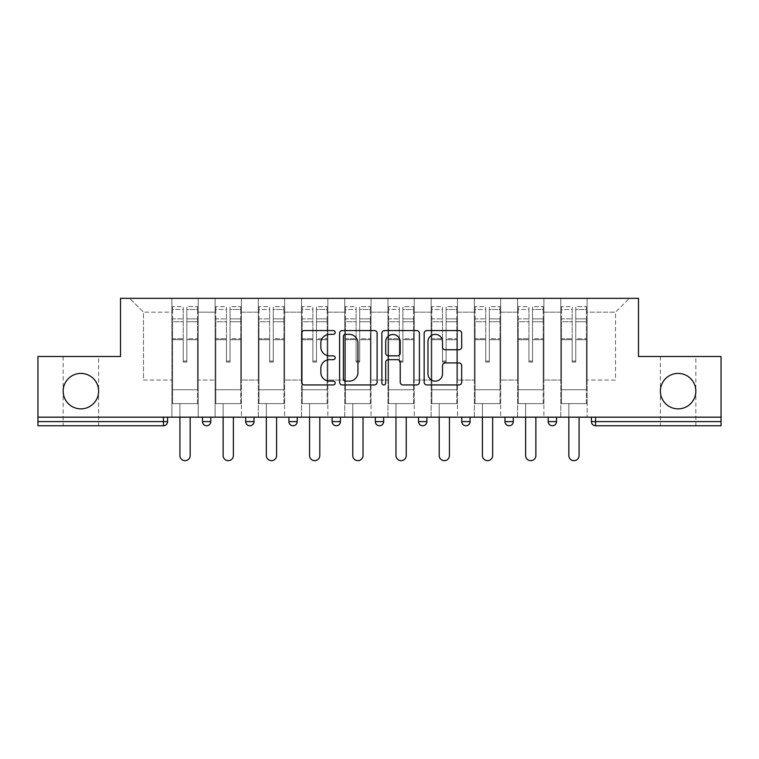 <?xml version="1.0" encoding="UTF-8"?>
<svg xmlns="http://www.w3.org/2000/svg" width="759" height="759" viewBox="0 0 759 759"><rect width="100%" height="100%" fill="white"/><g stroke="black" fill="none" stroke-linecap="round" stroke-linejoin="round"><path stroke-width="0.57" stroke-dasharray="3.79 2.85" d="M695.842 356.512L660.387 356.512L695.842 356.512L695.842 391.132C696.639 399.908 686.886 409.651 678.11 408.864C669.343 409.651 659.59 399.908 660.387 391.132A17.732 17.732 0 0 0 678.11 408.864A17.732 17.732 0 0 0 695.842 391.132A17.732 17.732 0 0 0 678.11 373.409A17.732 17.732 0 0 0 660.387 391.132C659.59 399.908 669.343 409.651 678.11 408.864C686.886 409.651 696.639 399.908 695.842 391.132C696.639 382.365 686.886 372.612 678.11 373.409C669.343 372.612 659.59 382.365 660.387 391.132C659.59 382.365 669.343 372.612 678.11 373.409C686.886 372.612 696.639 382.365 695.842 391.132L695.842 425.761L660.387 425.761L695.842 425.761M98.613 356.512L63.158 356.512L98.613 356.512L98.613 391.132C99.41 399.908 89.657 409.651 80.89 408.864C72.114 409.651 62.361 399.908 63.158 391.132A17.732 17.732 0 0 0 80.89 408.864A17.732 17.732 0 0 0 98.613 391.132A17.732 17.732 0 0 0 80.89 373.409A17.732 17.732 0 0 0 63.158 391.132C62.361 399.908 72.114 409.651 80.89 408.864C89.657 409.651 99.41 399.908 98.613 391.132C99.41 382.365 89.657 372.612 80.89 373.409C72.114 372.612 62.361 382.365 63.158 391.132C62.361 382.365 72.114 372.612 80.89 373.409C89.657 372.612 99.41 382.365 98.613 391.132L98.613 425.761L63.158 425.761L98.613 425.761M335.184 332.47A1.907 1.907 0 0 0 333.277 330.563L304.387 330.563A2.723 2.723 0 0 0 301.665 333.286L301.665 382.223A2.723 2.723 0 0 0 304.387 384.946L333.277 384.946A1.907 1.907 0 0 0 335.184 383.039A1.907 1.907 0 0 0 333.277 381.141L329.539 381.141A8.7 8.7 0 0 1 320.839 372.441L320.839 368.362A8.7 8.7 0 0 1 329.539 359.662L333.277 359.662A1.907 1.907 0 0 0 335.184 357.755A1.907 1.907 0 0 0 333.277 355.848L329.539 355.848A8.7 8.7 0 0 1 320.839 347.148L320.839 343.068A8.7 8.7 0 0 1 329.539 334.368L333.277 334.368A1.907 1.907 0 0 0 335.184 332.47M587.115 403.598L560.797 403.598L587.115 403.598L587.115 298.334L629.363 298.334L587.115 298.334L587.115 312.186L615.511 312.186L587.115 312.186L587.115 380.05L615.511 380.05L615.511 312.186L629.363 298.334L615.511 312.186L615.511 380.05L587.115 380.05L587.115 298.334L587.115 403.598L560.797 403.598L587.115 403.598L587.115 417.175L560.797 417.175L587.115 417.175L587.115 403.598M543.899 403.598L517.591 403.598L543.899 403.598L543.899 298.334L587.115 298.334L543.899 298.334L543.899 312.186L560.797 312.186L560.797 380.05L560.797 312.186L543.899 312.186L543.899 380.05L560.797 380.05L543.899 380.05L543.899 298.334L543.899 403.598L517.591 403.598L543.899 403.598L543.899 417.175L517.591 417.175L543.899 417.175L543.899 403.598M500.693 403.598L474.375 403.598L500.693 403.598L500.693 298.334L543.899 298.334L500.693 298.334L500.693 312.186L517.591 312.186L517.591 380.05L517.591 312.186L500.693 312.186L500.693 380.05L517.591 380.05L500.693 380.05L500.693 298.334L500.693 403.598L474.375 403.598L500.693 403.598L500.693 417.175L474.375 417.175L500.693 417.175L500.693 403.598M457.478 403.598L431.159 403.598L457.478 403.598L457.478 298.334L500.693 298.334L457.478 298.334L457.478 312.186L474.375 312.186L474.375 380.05L474.375 312.186L457.478 312.186L457.478 380.05L474.375 380.05L457.478 380.05L457.478 298.334L457.478 403.598L431.159 403.598L457.478 403.598L457.478 417.175L431.159 417.175L457.478 417.175L457.478 403.598M414.262 403.598L387.953 403.598L414.262 403.598L414.262 298.334L457.478 298.334L414.262 298.334L414.262 312.186L431.159 312.186L431.159 380.05L431.159 312.186L414.262 312.186L414.262 380.05L431.159 380.05L414.262 380.05L414.262 298.334L414.262 403.598L387.953 403.598L414.262 403.598L414.262 417.175L387.953 417.175L414.262 417.175L414.262 403.598M371.047 403.598L344.738 403.598L371.047 403.598L371.047 298.334L414.262 298.334L371.047 298.334L371.047 312.186L387.953 312.186L387.953 380.05L387.953 312.186L371.047 312.186L371.047 380.05L387.953 380.05L371.047 380.05L371.047 298.334L371.047 403.598L344.738 403.598L371.047 403.598L371.047 417.175L344.738 417.175L371.047 417.175L371.047 403.598M327.841 403.598L301.522 403.598L327.841 403.598L327.841 298.334L371.047 298.334L327.841 298.334L327.841 312.186L344.738 312.186L344.738 380.05L344.738 312.186L327.841 312.186L327.841 380.05L344.738 380.05L327.841 380.05L327.841 298.334L327.841 403.598L301.522 403.598L327.841 403.598L327.841 417.175L301.522 417.175L327.841 417.175L327.841 403.598M284.625 403.598L258.307 403.598L284.625 403.598L284.625 298.334L327.841 298.334L284.625 298.334L284.625 312.186L301.522 312.186L301.522 380.05L301.522 312.186L284.625 312.186L284.625 380.05L301.522 380.05L284.625 380.05L284.625 298.334L284.625 403.598L258.307 403.598L284.625 403.598L284.625 417.175L258.307 417.175L284.625 417.175L284.625 403.598M241.409 403.598L215.101 403.598L241.409 403.598L241.409 298.334L284.625 298.334L241.409 298.334L241.409 312.186L258.307 312.186L258.307 380.05L258.307 312.186L241.409 312.186L241.409 380.05L258.307 380.05L241.409 380.05L241.409 298.334L241.409 403.598L215.101 403.598L241.409 403.598L241.409 417.175L215.101 417.175L241.409 417.175L241.409 403.598M721.05 421.606L595.568 421.606L595.568 425.761L721.05 425.761L721.05 356.512L638.499 356.512L638.499 298.334L120.501 298.334L120.501 356.512L37.95 356.512L37.95 417.175L163.432 417.175L37.95 417.175L37.95 425.761L163.432 425.761L163.432 421.606L37.95 421.606M215.101 298.334L241.409 298.334L198.203 298.334L215.101 298.334L215.101 380.05L215.101 312.186L198.203 312.186L215.101 312.186L215.101 298.334L215.101 403.598L215.101 298.334M171.885 298.334L198.203 298.334L198.203 380.05L215.101 380.05L198.203 380.05L198.203 298.334L198.203 403.598L171.885 403.598L198.203 403.598L198.203 298.334L129.637 298.334L171.885 298.334L171.885 380.05L171.885 312.186L143.489 312.186L171.885 312.186L171.885 298.334L171.885 403.598L198.203 403.598L171.885 403.598L171.885 298.334M560.797 312.186L560.797 298.334L560.797 312.186M517.591 312.186L517.591 298.334L517.591 312.186M474.375 312.186L474.375 298.334L474.375 312.186M431.159 312.186L431.159 298.334L431.159 312.186M387.953 312.186L387.953 298.334L387.953 312.186M344.738 312.186L344.738 298.334L344.738 312.186M301.522 312.186L301.522 298.334L301.522 312.186M258.307 312.186L258.307 298.334L258.307 312.186M143.489 380.05L171.885 380.05L143.489 380.05L143.489 312.186L129.637 298.334L143.489 312.186L143.489 380.05M721.05 417.175L37.95 417.175M171.885 417.175L171.885 403.598L171.885 417.175L198.203 417.175L198.203 403.598L198.203 417.175L171.885 417.175M163.432 417.175L167.587 417.175L163.432 417.175L163.432 421.606L167.587 421.606M548.197 417.175L556.508 417.175L548.197 417.175M504.982 417.175L513.293 417.175L504.982 417.175M461.776 417.175L470.077 417.175L461.776 417.175M418.56 417.175L426.871 417.175L418.56 417.175M375.344 417.175L383.656 417.175L375.344 417.175M332.129 417.175L340.44 417.175L332.129 417.175L332.129 421.606L340.44 421.606M288.923 417.175L297.224 417.175L288.923 417.175L288.923 421.606L297.224 421.606M245.707 417.175L254.018 417.175L245.707 417.175M202.492 417.175L210.803 417.175L202.492 417.175M215.101 417.175L215.101 403.598L215.101 417.175M258.307 417.175L258.307 298.334L258.307 417.175M301.522 417.175L301.522 298.334L301.522 417.175M344.738 417.175L344.738 298.334L344.738 417.175M387.953 417.175L387.953 298.334L387.953 417.175M431.159 417.175L431.159 298.334L431.159 417.175M474.375 417.175L474.375 298.334L474.375 417.175M517.591 417.175L517.591 298.334L517.591 417.175M560.797 417.175L560.797 298.334L560.797 417.175M422.716 425.761A4.156 4.156 0 0 0 426.871 421.606L426.871 417.175M591.413 417.175L591.413 421.606L595.568 421.606L595.568 417.175M465.922 425.761A4.156 4.156 0 0 0 470.077 421.606L461.776 421.606M509.137 425.761A4.156 4.156 0 0 1 504.982 421.606A4.156 4.156 0 0 0 509.137 425.761A4.156 4.156 0 0 0 513.293 421.606L504.982 421.606M552.353 425.761A4.156 4.156 0 0 1 548.197 421.606A4.156 4.156 0 0 0 552.353 425.761A4.156 4.156 0 0 0 556.508 421.606L548.197 421.606M377.119 382.223L377.119 333.286A2.723 2.723 0 0 0 374.405 330.563L342.318 330.563A2.723 2.723 0 0 0 339.596 333.286L339.596 382.223A2.723 2.723 0 0 0 342.318 384.946L374.405 384.946A2.723 2.723 0 0 0 377.119 382.223M345.307 334.368A1.907 1.907 0 0 0 343.41 336.275L343.41 379.234A1.907 1.907 0 0 0 345.307 381.141L349.254 381.141A8.7 8.7 0 0 0 357.954 372.441L357.954 343.068A8.7 8.7 0 0 0 349.254 334.368L345.307 334.368M384.595 330.563L416.682 330.563A2.723 2.723 0 0 1 419.404 333.286L419.404 382.223A2.723 2.723 0 0 1 416.682 384.946L402.953 384.946A2.723 2.723 0 0 1 400.23 382.223L400.23 362.375A2.723 2.723 0 0 0 397.517 359.662L388.409 359.662A2.723 2.723 0 0 0 385.686 362.375L385.686 383.039A1.907 1.907 0 0 1 383.779 384.946A1.907 1.907 0 0 1 381.881 383.039L381.881 333.286A2.723 2.723 0 0 1 384.595 330.563M400.23 341.778A7.277 7.277 0 0 0 392.963 334.51A7.277 7.277 0 0 0 385.686 341.778L385.686 353.134A2.723 2.723 0 0 0 388.409 355.848L397.517 355.848A2.723 2.723 0 0 0 400.23 353.134L400.23 341.778M445.229 349.738L458.967 349.738A2.723 2.723 0 0 0 461.681 347.015L461.681 333.286A2.723 2.723 0 0 0 458.967 330.563L426.881 330.563A2.723 2.723 0 0 0 424.158 333.286L424.158 382.223A2.723 2.723 0 0 0 426.881 384.946L458.967 384.946A2.723 2.723 0 0 0 461.681 382.223L461.681 365.639A2.723 2.723 0 0 0 458.967 362.925L445.229 362.925A2.723 2.723 0 0 0 442.516 365.639L442.516 373.864A7.277 7.277 0 0 1 435.239 381.141A7.277 7.277 0 0 1 427.962 373.864L427.962 341.645A7.277 7.277 0 0 1 435.239 334.368A7.277 7.277 0 0 1 442.516 341.645L442.516 347.015A2.723 2.723 0 0 0 445.229 349.738M186.837 339.69L186.837 309.473L197.511 309.473L197.511 306.645L197.511 321.712L197.511 309.473L186.837 309.473L186.837 306.645L197.511 306.645L186.837 306.645L186.837 339.69L197.511 339.69L197.511 318.884L197.511 389.747L197.511 338.713L197.511 389.747L172.578 389.747L172.578 309.473L183.242 309.473L183.242 339.69L183.242 306.645L172.578 306.645L183.242 306.645L183.242 361.066L186.837 361.066L186.837 306.645L186.837 338.713L197.511 338.713L186.837 338.713L186.837 361.066L183.242 361.066L183.242 309.473L172.578 309.473L172.578 306.645L172.578 321.712L183.242 321.712L172.578 321.712L172.578 334.349L172.578 318.884L183.242 318.884L172.578 318.884L172.578 339.69L172.578 334.349L172.578 338.713L183.242 338.713L172.578 338.713L172.578 389.747L172.578 339.69L183.242 339.69L183.242 362.052L186.837 362.052L186.837 339.69L197.511 339.69L197.511 403.598L172.578 403.598L197.511 403.598L197.511 389.747L172.578 389.747L197.511 389.747L172.578 389.747L172.578 339.69L183.242 339.69L183.242 362.052L186.837 362.052L186.837 339.69M190.167 417.175L190.167 455.542A5.123 5.123 0 0 1 185.044 460.666A5.123 5.123 0 0 1 179.921 455.542L179.921 403.598L190.167 403.598L179.921 403.598L179.921 417.175M172.578 389.747L172.578 403.598L172.578 389.747M186.837 362.052L186.837 361.066L186.837 362.052M183.242 362.052L183.242 361.066L183.242 362.052M230.053 339.69L230.053 309.473L240.717 309.473L240.717 306.645L240.717 321.712L240.717 309.473L230.053 309.473L230.053 306.645L240.717 306.645L230.053 306.645L230.053 339.69L240.717 339.69L240.717 318.884L240.717 389.747L240.717 338.713L240.717 389.747L215.793 389.747L215.793 309.473L226.457 309.473L226.457 339.69L226.457 306.645L215.793 306.645L226.457 306.645L226.457 361.066L230.053 361.066L230.053 306.645L230.053 338.713L240.717 338.713L230.053 338.713L230.053 361.066L226.457 361.066L226.457 309.473L215.793 309.473L215.793 306.645L215.793 321.712L226.457 321.712L215.793 321.712L215.793 334.349L215.793 318.884L226.457 318.884L215.793 318.884L215.793 339.69L215.793 334.349L215.793 338.713L226.457 338.713L215.793 338.713L215.793 389.747L215.793 339.69L226.457 339.69L226.457 362.052L230.053 362.052L230.053 339.69L240.717 339.69L240.717 403.598L215.793 403.598L240.717 403.598L240.717 389.747L215.793 389.747L240.717 389.747L215.793 389.747L215.793 339.69L226.457 339.69L226.457 362.052L230.053 362.052L230.053 339.69M233.383 417.175L233.383 455.542A5.123 5.123 0 0 1 228.25 460.666A5.123 5.123 0 0 1 223.127 455.542L223.127 403.598L233.383 403.598L223.127 403.598L223.127 417.175M215.793 389.747L215.793 403.598L215.793 389.747M230.053 362.052L230.053 361.066L230.053 362.052M226.457 362.052L226.457 361.066L226.457 362.052M273.268 339.69L273.268 309.473L283.932 309.473L283.932 306.645L283.932 321.712L283.932 309.473L273.268 309.473L273.268 306.645L283.932 306.645L273.268 306.645L273.268 339.69L283.932 339.69L283.932 318.884L283.932 389.747L283.932 338.713L283.932 389.747L258.999 389.747L258.999 309.473L269.663 309.473L269.663 339.69L269.663 306.645L258.999 306.645L269.663 306.645L269.663 361.066L273.268 361.066L273.268 306.645L273.268 338.713L283.932 338.713L273.268 338.713L273.268 361.066L269.663 361.066L269.663 309.473L258.999 309.473L258.999 306.645L258.999 321.712L269.663 321.712L258.999 321.712L258.999 334.349L258.999 318.884L269.663 318.884L258.999 318.884L258.999 339.69L258.999 334.349L258.999 338.713L269.663 338.713L258.999 338.713L258.999 389.747L258.999 339.69L269.663 339.69L269.663 362.052L273.268 362.052L273.268 339.69L283.932 339.69L283.932 403.598L258.999 403.598L283.932 403.598L283.932 389.747L258.999 389.747L283.932 389.747L258.999 389.747L258.999 339.69L269.663 339.69L269.663 362.052L273.268 362.052L273.268 339.69M276.589 417.175L276.589 455.542A5.123 5.123 0 0 1 271.466 460.666A5.123 5.123 0 0 1 266.343 455.542L266.343 403.598L276.589 403.598L266.343 403.598L266.343 417.175M258.999 389.747L258.999 403.598L258.999 389.747M273.268 362.052L273.268 361.066L273.268 362.052M269.663 362.052L269.663 361.066L269.663 362.052M316.484 339.69L316.484 309.473L327.148 309.473L327.148 306.645L327.148 321.712L327.148 309.473L316.484 309.473L316.484 306.645L327.148 306.645L316.484 306.645L316.484 339.69L327.148 339.69L327.148 318.884L327.148 389.747L327.148 338.713L327.148 389.747L302.215 389.747L302.215 309.473L312.879 309.473L312.879 339.69L312.879 306.645L302.215 306.645L312.879 306.645L312.879 361.066L316.484 361.066L316.484 306.645L316.484 338.713L327.148 338.713L316.484 338.713L316.484 361.066L312.879 361.066L312.879 309.473L302.215 309.473L302.215 306.645L302.215 321.712L312.879 321.712L302.215 321.712L302.215 334.349L302.215 318.884L312.879 318.884L302.215 318.884L302.215 339.69L302.215 334.349L302.215 338.713L312.879 338.713L302.215 338.713L302.215 389.747L302.215 339.69L312.879 339.69L312.879 362.052L316.484 362.052L316.484 339.69L327.148 339.69L327.148 403.598L302.215 403.598L327.148 403.598L327.148 389.747L302.215 389.747L327.148 389.747L302.215 389.747L302.215 339.69L312.879 339.69L312.879 362.052L316.484 362.052L316.484 339.69M319.805 417.175L319.805 455.542A5.123 5.123 0 0 1 314.681 460.666A5.123 5.123 0 0 1 309.558 455.542L309.558 403.598L319.805 403.598L309.558 403.598L309.558 417.175M302.215 389.747L302.215 403.598L302.215 389.747M316.484 362.052L316.484 361.066L316.484 362.052M312.879 362.052L312.879 361.066L312.879 362.052M359.69 339.69L359.69 309.473L370.354 309.473L370.354 306.645L370.354 321.712L370.354 309.473L359.69 309.473L359.69 306.645L370.354 306.645L359.69 306.645L359.69 339.69L370.354 339.69L370.354 318.884L370.354 389.747L370.354 338.713L370.354 389.747L345.43 389.747L345.43 309.473L356.094 309.473L356.094 339.69L356.094 306.645L345.43 306.645L356.094 306.645L356.094 361.066L359.69 361.066L359.69 306.645L359.69 338.713L370.354 338.713L359.69 338.713L359.69 361.066L356.094 361.066L356.094 309.473L345.43 309.473L345.43 306.645L345.43 321.712L356.094 321.712L345.43 321.712L345.43 334.349L345.43 318.884L356.094 318.884L345.43 318.884L345.43 339.69L345.43 334.349L345.43 338.713L356.094 338.713L345.43 338.713L345.43 389.747L345.43 339.69L356.094 339.69L356.094 362.052L359.69 362.052L359.69 339.69L370.354 339.69L370.354 403.598L345.43 403.598L370.354 403.598L370.354 389.747L345.43 389.747L370.354 389.747L345.43 389.747L345.43 339.69L356.094 339.69L356.094 362.052L359.69 362.052L359.69 339.69M363.02 417.175L363.02 455.542A5.123 5.123 0 0 1 357.897 460.666A5.123 5.123 0 0 1 352.764 455.542L352.764 403.598L363.02 403.598L352.764 403.598L352.764 417.175M345.43 389.747L345.43 403.598L345.43 389.747M359.69 362.052L359.69 361.066L359.69 362.052M356.094 362.052L356.094 361.066L356.094 362.052M402.906 339.69L402.906 309.473L413.57 309.473L413.57 306.645L413.57 321.712L413.57 309.473L402.906 309.473L402.906 306.645L413.57 306.645L402.906 306.645L402.906 339.69L413.57 339.69L413.57 318.884L413.57 389.747L413.57 338.713L413.57 389.747L388.646 389.747L388.646 309.473L399.31 309.473L399.31 339.69L399.31 306.645L388.646 306.645L399.31 306.645L399.31 361.066L402.906 361.066L402.906 306.645L402.906 338.713L413.57 338.713L402.906 338.713L402.906 361.066L399.31 361.066L399.31 309.473L388.646 309.473L388.646 306.645L388.646 321.712L399.31 321.712L388.646 321.712L388.646 334.349L388.646 318.884L399.31 318.884L388.646 318.884L388.646 339.69L388.646 334.349L388.646 338.713L399.31 338.713L388.646 338.713L388.646 389.747L388.646 339.69L399.31 339.69L399.31 362.052L402.906 362.052L402.906 339.69L413.57 339.69L413.57 403.598L388.646 403.598L413.57 403.598L413.57 389.747L388.646 389.747L413.57 389.747L388.646 389.747L388.646 339.69L399.31 339.69L399.31 362.052L402.906 362.052L402.906 339.69M406.236 417.175L406.236 455.542A5.123 5.123 0 0 1 401.103 460.666A5.123 5.123 0 0 1 395.98 455.542L395.98 403.598L406.236 403.598L395.98 403.598L395.98 417.175M388.646 389.747L388.646 403.598L388.646 389.747M402.906 362.052L402.906 361.066L402.906 362.052M399.31 362.052L399.31 361.066L399.31 362.052M446.121 339.69L446.121 309.473L456.785 309.473L456.785 306.645L456.785 321.712L456.785 309.473L446.121 309.473L446.121 306.645L456.785 306.645L446.121 306.645L446.121 339.69L456.785 339.69L456.785 318.884L456.785 389.747L456.785 338.713L456.785 389.747L431.852 389.747L431.852 309.473L442.516 309.473L442.516 339.69L442.516 306.645L431.852 306.645L442.516 306.645L442.516 361.066L446.121 361.066L446.121 306.645L446.121 338.713L456.785 338.713L446.121 338.713L446.121 361.066L442.516 361.066L442.516 309.473L431.852 309.473L431.852 306.645L431.852 321.712L442.516 321.712L431.852 321.712L431.852 334.349L431.852 318.884L442.516 318.884L431.852 318.884L431.852 339.69L431.852 334.349L431.852 338.713L442.516 338.713L431.852 338.713L431.852 389.747L431.852 339.69L442.516 339.69L442.516 362.052L446.121 362.052L446.121 339.69L456.785 339.69L456.785 403.598L431.852 403.598L456.785 403.598L456.785 389.747L431.852 389.747L456.785 389.747L431.852 389.747L431.852 339.69L442.516 339.69L442.516 362.052L446.121 362.052L446.121 339.69M449.442 417.175L449.442 455.542A5.123 5.123 0 0 1 444.319 460.666A5.123 5.123 0 0 1 439.195 455.542L439.195 403.598L449.442 403.598L439.195 403.598L439.195 417.175M431.852 389.747L431.852 403.598L431.852 389.747M446.121 362.052L446.121 361.066L446.121 362.052M442.516 362.052L442.516 361.066L442.516 362.052M489.337 339.69L489.337 309.473L500.001 309.473L500.001 306.645L500.001 321.712L500.001 309.473L489.337 309.473L489.337 306.645L500.001 306.645L489.337 306.645L489.337 339.69L500.001 339.69L500.001 318.884L500.001 389.747L500.001 338.713L500.001 389.747L475.068 389.747L475.068 309.473L485.732 309.473L485.732 339.69L485.732 306.645L475.068 306.645L485.732 306.645L485.732 361.066L489.337 361.066L489.337 306.645L489.337 338.713L500.001 338.713L489.337 338.713L489.337 361.066L485.732 361.066L485.732 309.473L475.068 309.473L475.068 306.645L475.068 321.712L485.732 321.712L475.068 321.712L475.068 334.349L475.068 318.884L485.732 318.884L475.068 318.884L475.068 339.69L475.068 334.349L475.068 338.713L485.732 338.713L475.068 338.713L475.068 389.747L475.068 339.69L485.732 339.69L485.732 362.052L489.337 362.052L489.337 339.69L500.001 339.69L500.001 403.598L475.068 403.598L500.001 403.598L500.001 389.747L475.068 389.747L500.001 389.747L475.068 389.747L475.068 339.69L485.732 339.69L485.732 362.052L489.337 362.052L489.337 339.69M492.657 417.175L492.657 455.542A5.123 5.123 0 0 1 487.534 460.666A5.123 5.123 0 0 1 482.411 455.542L482.411 403.598L492.657 403.598L482.411 403.598L482.411 417.175M475.068 389.747L475.068 403.598L475.068 389.747M489.337 362.052L489.337 361.066L489.337 362.052M485.732 362.052L485.732 361.066L485.732 362.052M532.543 339.69L532.543 309.473L543.207 309.473L543.207 306.645L543.207 321.712L543.207 309.473L532.543 309.473L532.543 306.645L543.207 306.645L532.543 306.645L532.543 339.69L543.207 339.69L543.207 318.884L543.207 389.747L543.207 338.713L543.207 389.747L518.283 389.747L518.283 309.473L528.947 309.473L528.947 339.69L528.947 306.645L518.283 306.645L528.947 306.645L528.947 361.066L532.543 361.066L532.543 306.645L532.543 338.713L543.207 338.713L532.543 338.713L532.543 361.066L528.947 361.066L528.947 309.473L518.283 309.473L518.283 306.645L518.283 321.712L528.947 321.712L518.283 321.712L518.283 334.349L518.283 318.884L528.947 318.884L518.283 318.884L518.283 339.69L518.283 334.349L518.283 338.713L528.947 338.713L518.283 338.713L518.283 389.747L518.283 339.69L528.947 339.69L528.947 362.052L532.543 362.052L532.543 339.69L543.207 339.69L543.207 403.598L518.283 403.598L543.207 403.598L543.207 389.747L518.283 389.747L543.207 389.747L518.283 389.747L518.283 339.69L528.947 339.69L528.947 362.052L532.543 362.052L532.543 339.69M535.873 417.175L535.873 455.542A5.123 5.123 0 0 1 530.75 460.666A5.123 5.123 0 0 1 525.617 455.542L525.617 403.598L535.873 403.598L525.617 403.598L525.617 417.175M518.283 389.747L518.283 403.598L518.283 389.747M532.543 362.052L532.543 361.066L532.543 362.052M528.947 362.052L528.947 361.066L528.947 362.052M575.758 339.69L575.758 309.473L586.422 309.473L586.422 306.645L586.422 321.712L586.422 309.473L575.758 309.473L575.758 306.645L586.422 306.645L575.758 306.645L575.758 339.69L586.422 339.69L586.422 318.884L586.422 389.747L586.422 338.713L586.422 389.747L561.489 389.747L561.489 309.473L572.163 309.473L572.163 339.69L572.163 306.645L561.489 306.645L572.163 306.645L572.163 361.066L575.758 361.066L575.758 306.645L575.758 338.713L586.422 338.713L575.758 338.713L575.758 361.066L572.163 361.066L572.163 309.473L561.489 309.473L561.489 306.645L561.489 321.712L572.163 321.712L561.489 321.712L561.489 334.349L561.489 318.884L572.163 318.884L561.489 318.884L561.489 339.69L561.489 334.349L561.489 338.713L572.163 338.713L561.489 338.713L561.489 389.747L561.489 339.69L572.163 339.69L572.163 362.052L575.758 362.052L575.758 339.69L586.422 339.69L586.422 403.598L561.489 403.598L586.422 403.598L586.422 389.747L561.489 389.747L586.422 389.747L561.489 389.747L561.489 339.69L572.163 339.69L572.163 362.052L575.758 362.052L575.758 339.69M579.079 417.175L579.079 455.542A5.123 5.123 0 0 1 573.956 460.666A5.123 5.123 0 0 1 568.833 455.542L568.833 403.598L579.079 403.598L568.833 403.598L568.833 417.175M561.489 389.747L561.489 403.598L561.489 389.747M575.758 362.052L575.758 361.066L575.758 362.052M572.163 362.052L572.163 361.066L572.163 362.052M210.803 421.606L202.492 421.606M254.018 421.606L245.707 421.606M383.656 421.606L375.344 421.606M426.871 421.606L418.56 421.606M186.837 321.712L197.511 321.712L186.837 321.712M186.837 318.884L197.511 318.884L186.837 318.884M230.053 321.712L240.717 321.712L230.053 321.712M230.053 318.884L240.717 318.884L230.053 318.884M273.268 321.712L283.932 321.712L273.268 321.712M273.268 318.884L283.932 318.884L273.268 318.884M316.484 321.712L327.148 321.712L316.484 321.712M316.484 318.884L327.148 318.884L316.484 318.884M359.69 321.712L370.354 321.712L359.69 321.712M359.69 318.884L370.354 318.884L359.69 318.884M402.906 321.712L413.57 321.712L402.906 321.712M402.906 318.884L413.57 318.884L402.906 318.884M446.121 321.712L456.785 321.712L446.121 321.712M446.121 318.884L456.785 318.884L446.121 318.884M489.337 321.712L500.001 321.712L489.337 321.712M489.337 318.884L500.001 318.884L489.337 318.884M532.543 321.712L543.207 321.712L532.543 321.712M532.543 318.884L543.207 318.884L532.543 318.884M575.758 321.712L586.422 321.712L575.758 321.712M575.758 318.884L586.422 318.884L575.758 318.884M660.387 356.512L660.387 425.761M63.158 356.512L63.158 425.761"/><path stroke-width="1.14" d="M660.387 391.132A17.732 17.732 0 0 0 678.11 408.864A17.732 17.732 0 0 0 695.842 391.132A17.732 17.732 0 0 0 678.11 373.409A17.732 17.732 0 0 0 660.387 391.132M63.158 391.132A17.732 17.732 0 0 0 80.89 408.864A17.732 17.732 0 0 0 98.613 391.132A17.732 17.732 0 0 0 80.89 373.409A17.732 17.732 0 0 0 63.158 391.132M335.184 332.47A1.907 1.907 0 0 0 333.277 330.563L304.387 330.563A2.723 2.723 0 0 0 301.665 333.286L301.665 382.223A2.723 2.723 0 0 0 304.387 384.946L333.277 384.946A1.907 1.907 0 0 0 335.184 383.039A1.907 1.907 0 0 0 333.277 381.141L329.539 381.141A8.7 8.7 0 0 1 320.839 372.441L320.839 368.362A8.7 8.7 0 0 1 329.539 359.662L333.277 359.662A1.907 1.907 0 0 0 335.184 357.755A1.907 1.907 0 0 0 333.277 355.848L329.539 355.848A8.7 8.7 0 0 1 320.839 347.148L320.839 343.068A8.7 8.7 0 0 1 329.539 334.368L333.277 334.368A1.907 1.907 0 0 0 335.184 332.47M458.967 349.738A2.723 2.723 0 0 0 461.681 347.015L461.681 333.286A2.723 2.723 0 0 0 458.967 330.563L426.881 330.563A2.723 2.723 0 0 0 424.158 333.286L424.158 382.223A2.723 2.723 0 0 0 426.881 384.946L458.967 384.946A2.723 2.723 0 0 0 461.681 382.223L461.681 365.639A2.723 2.723 0 0 0 458.967 362.925L445.229 362.925A2.723 2.723 0 0 0 442.516 365.639L442.516 373.864A7.277 7.277 0 0 1 435.239 381.141A7.277 7.277 0 0 1 427.962 373.864L427.962 341.645A7.277 7.277 0 0 1 435.239 334.368A7.277 7.277 0 0 1 442.516 341.645L442.516 347.015A2.723 2.723 0 0 0 445.229 349.738L458.967 349.738M37.95 417.175L37.95 356.512L120.501 356.512L120.501 298.334L638.499 298.334L638.499 356.512L721.05 356.512L721.05 417.175L37.95 417.175L37.95 421.606L163.432 421.606L163.432 417.175M377.119 333.286A2.723 2.723 0 0 0 374.405 330.563L342.318 330.563A2.723 2.723 0 0 0 339.596 333.286L339.596 382.223A2.723 2.723 0 0 0 342.318 384.946L374.405 384.946A2.723 2.723 0 0 0 377.119 382.223L377.119 333.286M384.595 330.563L416.682 330.563A2.723 2.723 0 0 1 419.404 333.286L419.404 382.223A2.723 2.723 0 0 1 416.682 384.946L402.953 384.946A2.723 2.723 0 0 1 400.23 382.223L400.23 362.375A2.723 2.723 0 0 0 397.517 359.662L388.409 359.662A2.723 2.723 0 0 0 385.686 362.375L385.686 383.039A1.907 1.907 0 0 1 383.779 384.946A1.907 1.907 0 0 1 381.881 383.039L381.881 333.286A2.723 2.723 0 0 1 384.595 330.563M163.432 425.761A4.156 4.156 0 0 0 167.587 421.606L163.432 421.606L163.432 425.761A4.156 4.156 0 0 0 167.587 421.606L167.587 417.175L167.587 421.606A4.156 4.156 0 0 1 163.432 425.761L37.95 425.761L37.95 421.606M721.05 417.175L721.05 425.761L595.568 425.761A4.156 4.156 0 0 1 591.413 421.606L591.413 417.175M202.492 417.175L202.492 421.606L202.492 417.175M206.647 425.761A4.156 4.156 0 0 1 202.492 421.606A4.156 4.156 0 0 0 206.647 425.761A4.156 4.156 0 0 0 210.803 421.606L210.803 417.175L210.803 421.606A4.156 4.156 0 0 1 206.647 425.761A4.156 4.156 0 0 1 202.492 421.606L210.803 421.606A4.156 4.156 0 0 1 206.647 425.761M245.707 417.175L245.707 421.606L245.707 417.175M254.018 417.175L254.018 421.606L254.018 417.175M288.923 421.606A4.156 4.156 0 0 0 293.078 425.761A4.156 4.156 0 0 0 297.224 421.606A4.156 4.156 0 0 1 293.078 425.761A4.156 4.156 0 0 0 297.224 421.606L297.224 417.175L297.224 421.606L288.923 421.606A4.156 4.156 0 0 0 293.078 425.761A4.156 4.156 0 0 1 288.923 421.606L288.923 417.175M332.129 421.606A4.156 4.156 0 0 0 336.284 425.761A4.156 4.156 0 0 0 340.44 421.606A4.156 4.156 0 0 1 336.284 425.761A4.156 4.156 0 0 0 340.44 421.606L340.44 417.175L340.44 421.606L332.129 421.606A4.156 4.156 0 0 0 336.284 425.761A4.156 4.156 0 0 1 332.129 421.606L332.129 417.175M375.344 417.175L375.344 421.606L375.344 417.175M383.656 417.175L383.656 421.606L383.656 417.175M418.56 417.175L418.56 421.606L418.56 417.175M426.871 417.175L426.871 421.606A4.156 4.156 0 0 1 422.716 425.761A4.156 4.156 0 0 1 418.56 421.606A4.156 4.156 0 0 0 422.716 425.761A4.156 4.156 0 0 1 418.56 421.606L426.871 421.606A4.156 4.156 0 0 1 422.716 425.761M461.776 417.175L461.776 421.606L461.776 417.175M470.077 417.175L470.077 421.606L470.077 417.175M504.982 417.175L504.982 421.606L504.982 417.175M513.293 417.175L513.293 421.606L513.293 417.175M548.197 417.175L548.197 421.606L548.197 417.175M556.508 417.175L556.508 421.606L556.508 417.175M249.863 425.761A4.156 4.156 0 0 1 245.707 421.606A4.156 4.156 0 0 0 249.863 425.761A4.156 4.156 0 0 0 254.018 421.606A4.156 4.156 0 0 1 249.863 425.761A4.156 4.156 0 0 1 245.707 421.606L254.018 421.606A4.156 4.156 0 0 1 249.863 425.761M379.5 425.761A4.156 4.156 0 0 1 375.344 421.606A4.156 4.156 0 0 0 379.5 425.761A4.156 4.156 0 0 0 383.656 421.606A4.156 4.156 0 0 1 379.5 425.761A4.156 4.156 0 0 1 375.344 421.606L383.656 421.606A4.156 4.156 0 0 1 379.5 425.761M465.922 425.761A4.156 4.156 0 0 1 461.776 421.606A4.156 4.156 0 0 0 465.922 425.761A4.156 4.156 0 0 0 470.077 421.606A4.156 4.156 0 0 1 465.922 425.761A4.156 4.156 0 0 1 461.776 421.606L470.077 421.606M509.137 425.761A4.156 4.156 0 0 1 504.982 421.606L513.293 421.606A4.156 4.156 0 0 1 509.137 425.761A4.156 4.156 0 0 0 513.293 421.606M552.353 425.761A4.156 4.156 0 0 1 548.197 421.606L556.508 421.606A4.156 4.156 0 0 1 552.353 425.761A4.156 4.156 0 0 0 556.508 421.606M595.568 417.175L595.568 425.761A4.156 4.156 0 0 1 591.413 421.606L721.05 421.606M345.307 334.368A1.907 1.907 0 0 0 343.41 336.275L343.41 379.234A1.907 1.907 0 0 0 345.307 381.141L349.254 381.141A8.7 8.7 0 0 0 357.954 372.441L357.954 343.068A8.7 8.7 0 0 0 349.254 334.368L345.307 334.368M400.23 341.778A7.277 7.277 0 0 0 392.963 334.51A7.277 7.277 0 0 0 385.686 341.778L385.686 353.134A2.723 2.723 0 0 0 388.409 355.848L397.517 355.848A2.723 2.723 0 0 0 400.23 353.134L400.23 341.778M179.921 417.175L179.921 455.542A5.123 5.123 0 0 0 185.044 460.666A5.123 5.123 0 0 0 190.167 455.542L190.167 417.175M223.127 417.175L223.127 455.542A5.123 5.123 0 0 0 228.25 460.666A5.123 5.123 0 0 0 233.383 455.542L233.383 417.175M266.343 417.175L266.343 455.542A5.123 5.123 0 0 0 271.466 460.666A5.123 5.123 0 0 0 276.589 455.542L276.589 417.175M309.558 417.175L309.558 455.542A5.123 5.123 0 0 0 314.681 460.666A5.123 5.123 0 0 0 319.805 455.542L319.805 417.175M352.764 417.175L352.764 455.542A5.123 5.123 0 0 0 357.897 460.666A5.123 5.123 0 0 0 363.02 455.542L363.02 417.175M395.98 417.175L395.98 455.542A5.123 5.123 0 0 0 401.103 460.666A5.123 5.123 0 0 0 406.236 455.542L406.236 417.175M439.195 417.175L439.195 455.542A5.123 5.123 0 0 0 444.319 460.666A5.123 5.123 0 0 0 449.442 455.542L449.442 417.175M482.411 417.175L482.411 455.542A5.123 5.123 0 0 0 487.534 460.666A5.123 5.123 0 0 0 492.657 455.542L492.657 417.175M525.617 417.175L525.617 455.542A5.123 5.123 0 0 0 530.75 460.666A5.123 5.123 0 0 0 535.873 455.542L535.873 417.175M568.833 417.175L568.833 455.542A5.123 5.123 0 0 0 573.956 460.666A5.123 5.123 0 0 0 579.079 455.542L579.079 417.175M595.568 425.761A4.156 4.156 0 0 1 591.413 421.606"/></g></svg>
